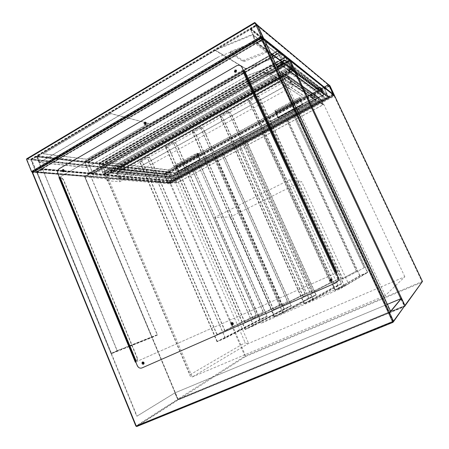 <?xml version="1.0" encoding="UTF-8"?>
<svg xmlns="http://www.w3.org/2000/svg" width="449" height="449" viewBox="0 0 449 449"><rect width="100%" height="100%" fill="white"/><g stroke="black" fill="none" stroke-linecap="round" stroke-linejoin="round"><path stroke-width="0.34" stroke-dasharray="2.25 1.68" d="M171.95 181.143L92.432 174.083L285.89 64.65L328.769 97.023L171.95 181.143L172.253 181.851L92.808 174.97L286.344 65.621L329.128 97.775L172.253 181.851M329.128 97.775L328.769 97.023M286.344 65.621L285.89 64.65M92.808 174.97L92.432 174.083M393.7 281.495L248.6 343.434L192.239 376.969L105.055 170.732L281.119 71.526L321.703 99.981L176.491 177.939L248.6 343.434C247.377 343.811 246.226 343.541 245.143 342.626L173.847 178.781L104.376 172.029L190.017 374.741L245.143 342.626M105.055 170.732L104.033 171.922L104.376 172.029M173.847 178.781L176.491 177.939M395.631 285.609L404.824 276.741L393.706 281.489M104.033 171.922L190.129 375.723C190.544 376.924 191.246 377.34 192.239 376.969L385.298 295.571L394.952 286.26M385.298 295.571L281.119 71.526L288.83 76.931L116.403 173.196L102.989 171.894L281.119 71.526L285.57 81.089L293.113 86.124L288.83 76.931M404.824 276.741L321.703 99.981M190.129 375.723L190.017 374.741M293.113 86.124L120.018 181.71L106.716 180.722L102.989 171.894M106.716 180.722L285.57 81.089M120.018 181.71L116.403 173.196M274.569 316.057L348.547 283.835L301.548 181.486L230.674 216.912L274.569 316.057L261.161 323.241L339.702 289.083L348.547 283.835M339.702 289.083L289.695 179.673L292.653 180.122M293.882 180.313L301.548 181.486M289.695 179.673L214.667 217.484L230.674 216.912M214.667 217.484L261.161 323.241M103.545 174.79L93.055 173.853L285.446 65.032L291.238 69.387L103.545 174.79L98.853 162.976L88.846 161.831L88.341 162.633L92.803 173.258L92.735 173.819L89.789 173.555L89.171 172.927L84.743 161.651L277.583 50.692L279.744 52.808L88.341 162.633L98.937 163.879L98.993 163.346L285.598 57.051L287.601 59.027L292.804 70.156L292.928 70.65L291.423 69.528L285.699 57.523L284.593 57.096L98.853 162.976M291.238 69.387L285.699 57.523L279.744 52.808L285.446 65.032M93.055 173.853L88.341 162.633L279.744 52.808L279.076 52.628L284.593 57.096M165.934 174.094L169.991 183.4L168.156 183.248L167.724 182.76L164.07 173.892L165.934 174.094L329.667 85.316M164.07 173.892L328.5 84.637L164.07 173.892M164.211 174.352L166.22 174.566L169.851 183.108L167.864 182.777L164.211 174.352L328.909 84.984M250.929 28.826L250.789 29.264L256.929 42.526L257.328 42.644L263.316 38.934L257.109 25.503L256.71 25.385L250.929 28.826L324.195 87.201L328.522 85.091L332.821 94.239L328.359 96.535L324.195 87.201M26.676 158.806L30.56 159.227L31.301 159.939L257.563 25.228L256.497 24.925L250.722 28.371L250.267 29.286L256.474 42.79L257.541 43.104L263.361 39.697L263.905 38.973M256.497 24.925L328.096 84.693L328.836 84.923L324.638 87.196M328.096 84.693L324.043 86.893L323.729 87.499L328.039 96.703L328.786 96.933L333.063 94.559M164.289 173.634L167.696 171.787L168.324 172.023L171.995 180.47L171.771 181.172L168.218 183.052L167.724 182.76L164.065 174.335L164.289 173.634L31.587 158.94L31.301 159.939L36.212 171.933L36.083 172.562L32.205 172.253M30.728 159.642L35.869 172.147L31.8 171.569L26.895 159.227L30.728 159.642L256.104 25.369M36.571 156.802L31.649 159.732L36.812 171.877L41.51 168.83L36.571 156.802L168.055 172.169L171.726 180.61L168.173 182.726L164.334 174.19L168.055 172.169M324.475 87.286L164.065 174.335L31.301 159.939L36.212 171.933L36.874 172.337L41.572 169.621L41.864 168.622L36.919 156.594L36.083 156.263L31.587 158.94M283.819 63.55L285.02 64.297L279.615 52.707L277.763 51.091L283.257 62.967L89.402 172.949L84.928 162.022L88.111 162.605L92.578 173.235L89.402 172.949M285.059 64.482L92.539 173.449L285.064 64.488M277.583 50.692L283.128 62.871M89.789 173.555L283.639 63.674L285.267 64.897L279.744 52.808M88.341 162.633L87.729 161.999L84.794 161.651M99.038 163.346L101.76 163.666L102.338 164.278L106.615 175.059L103.882 174.818L103.298 174.212L98.937 163.879L285.699 57.523L285.598 57.051M99.19 163.7L102.131 164.25L106.441 174.706L103.511 174.234L99.173 163.7L285.772 57.433L291.064 68.849L292.731 70.257L287.483 58.937L285.777 57.438M292.731 70.257L106.43 174.706L292.726 70.252M236.056 70.633L236.393 70.976L236.073 71.907L235.388 71.874M145.555 122.768L145.757 124.019L145.257 124.047M63.567 170.076L63.87 171.265L63.477 171.305M143.04 362.388L143.904 363.286L143.551 363.578M232.094 323.039L233.087 323.763L232.666 324.285M330.683 279.474L331.699 279.811L331.34 280.777M264.343 39.473L263.978 39.692L390.316 311.668L390.63 311.286M390.725 311.499L390.316 311.668M32.193 172.253L37.233 172.472L137.063 416.139L136.754 416.268L174.796 392.926L178.045 399.997L404.386 306.723M137.063 416.139L174.93 392.897L177.77 399.694L136.255 426.359L393.223 321.815L404.622 306.156L389.44 312.414M387.403 304.343L385.972 304.938M385.96 304.944L174.93 392.897M387.392 304.315L174.796 392.926M36.953 172.641L136.754 416.268M37.233 172.472L35.6 172.343L263.08 38.973L263.978 39.692M243.829 71.206L59.363 177.265M135.744 361.967L336.2 272.986L135.744 361.967M389.429 312.42L177.77 399.694M401.103 298.636L404.622 306.156M263.254 39.349L261.436 37.907L32.435 172.41L35.74 172.674L263.254 39.349L263.08 38.973M59.414 177.383L243.891 71.335M244.615 70.92L337.076 272.594M32.435 172.41L136.255 426.359M261.436 37.907L393.223 321.815M35.74 172.674L35.6 172.343M331.53 281.349L332.131 279.609L330.324 278.986M232.767 324.868L233.469 323.942C233.39 322.814 232.835 322.348 231.802 322.539L231.712 322.59M143.585 364.167L144.146 363.656C144.359 362.41 143.888 361.827 142.743 361.922L142.636 361.973M63.219 171.81L63.837 171.709C64.662 170.693 64.516 169.969 63.388 169.531M144.943 124.536L145.773 124.452C146.649 123.509 146.554 122.751 145.493 122.184M234.973 72.306L236.157 72.328L236.746 70.645L236.191 70.038M57.899 173.712L59.829 177.849M58.123 173.735C57.444 171.557 57.943 169.845 59.638 168.611L59.408 168.588M236.674 65.745L59.638 168.611M236.819 65.835C239.098 64.791 240.866 65.341 242.123 67.473M335.729 272.229L335.044 272.532L243.448 72.368L244.076 72.008M336.189 282.679L335.863 282.842M141.985 367.933L335.947 282.797M142.176 367.843C140.144 368.472 138.573 367.709 137.461 365.559L137.271 365.649M135.632 361.148L137.461 365.559M59.908 177.804L60.413 177.512L136.272 360.861L135.721 361.108M243.448 72.368L244.789 72.732L246.333 74.994L335.571 269.877L336.054 272.077L335.044 272.532M336.542 271.662L335.964 269.703L335.571 269.877M246.333 74.994L246.692 74.787L335.964 269.703M246.692 74.787L245.491 72.839M136.272 360.861L137.287 360.407L137.478 358.156L63.528 179.583L61.698 177.798L60.413 177.512M135.727 361.103L137.287 360.407M61.698 177.798L59.925 177.832M137.478 358.156L137.164 358.296L63.236 179.752L63.528 179.583M137.164 358.296L136.973 360.547M61.406 177.967L63.236 179.752M63.152 170.99L42.419 169.121L117.178 351.045L128.992 346.342M129.531 346.123L157.492 334.988L89.682 173.376L63.842 171.052M129.391 345.781L157.206 334.735L89.626 173.662L42.79 169.481L117.228 350.607L128.846 345.994M42.419 169.121L36.767 172.433L111.066 353.829L129.104 346.622M117.178 351.045L111.066 353.829M129.649 346.409L151.936 337.508L84.496 176.317L36.767 172.433M157.492 334.988L151.936 337.508M89.682 173.376L84.496 176.317M37.419 172.624L111.425 353.251L151.925 337.132L84.698 176.451L37.419 172.624L42.79 169.481M117.228 350.607L111.425 353.251M157.206 334.735L151.925 337.132M89.626 173.662L84.698 176.451M217.479 57.377L254.987 42.329L217.479 57.377L39.389 162.6L86.921 167.561L248.185 75.286L275.961 64.476M248.303 75.353L276.006 64.577M217.63 57.466L39.905 162.459L86.994 167.393L248.185 75.286M86.921 167.561L84.569 161.264L37.677 155.646L36.919 156.594L39.389 162.6M86.461 159.137L43.188 153.693L110.757 113.496L148.613 123.307L86.528 159.288L43.256 153.855L110.83 113.67L148.681 123.464L86.528 159.288M231.089 52.701L253.55 43.609L255.026 43.441L266.706 52.146L266.004 52.819L244.643 61.305L243.246 61.474L230.421 53.392L231.089 52.701L230.73 51.461L253.185 42.352L254.662 42.189L266.364 50.962L266.706 52.146M254.662 42.189L255.032 43.446L254.673 42.195M37.677 155.646L215.032 49.957L219.668 47.796L36.919 156.594L84.67 162.201L277.678 51.175M84.67 162.201L250.267 66.94L279.643 55.39L252.551 34.315L219.668 47.796M250.267 66.94L245.547 68.568L84.569 161.264M275.641 57.231L279.643 55.659L252.798 34.814L215.004 50.294L37.301 156.123L39.905 162.459M279.643 55.659L281.366 61.541M279.643 55.39L281.467 61.62M254.852 42.234L252.551 34.315M254.987 42.329L252.798 34.814M86.994 167.393L84.62 161.735L37.301 156.123M84.62 161.735L245.833 68.944L215.004 50.294M245.833 68.944L273.065 58.247M230.73 51.461L230.079 52.163L242.909 60.301L244.307 60.132L265.656 51.635L266.364 50.962M294.937 72.362L293.236 71.088L107.036 175.379L172.298 181.172L328.399 97.461L296.396 73.456M301.2 85.753L288.23 76.672L116.779 172.444L174.706 178.202L320.99 99.611L302.609 86.741M290.525 66.345L105.672 170.491L170.766 177.108L325.968 93.448L290.525 66.345L292.697 70.981L107.479 174.762L172.298 180.633L327.748 97.22L292.697 70.981M170.614 177.299L326.44 93.313L290.851 65.981L105.044 170.676L170.614 177.299L172.298 181.172M170.766 177.108L172.298 180.633M325.968 93.448L327.748 97.22M287.702 76.566L117.217 171.838L174.706 177.652L320.333 99.369L287.702 76.566L290.761 83.132L119.804 177.927L176.934 182.771L322.898 104.825L305.612 93.156M174.706 177.652L176.934 182.771M320.333 99.369L322.898 104.825M303.866 91.456L291.081 82.79L119.187 178.113L176.777 182.962L323.375 104.684L305.258 92.399M304.22 92.219L290.761 83.132M176.777 182.962L174.706 178.202M323.375 104.684L320.99 99.611M326.44 93.313L328.399 97.461M291.081 82.79L288.23 76.672M290.851 65.981L293.236 71.088M105.672 170.491L107.479 174.762M117.217 171.838L119.804 177.927M119.187 178.113L116.779 172.444M105.044 170.676L107.036 175.379M284.604 59.773L285.89 60.48L289.482 68.181L324.144 94.195L321.175 87.892L320.109 87.302L314.474 89.07L314.328 89.474L320.188 87.634L320.984 88.077L323.948 94.374L171.686 176.463L168.925 170.115L302.873 97.304L263.894 71.941L105.302 162.229L108.546 169.89L289.083 68.282L285.491 60.581L284.088 59.947L284.604 59.773L284.649 60.508L283.066 61.681L280.642 64.544L280.159 64.347L284.105 59.953L319.834 87.746M280.204 64.28L282.629 61.418L280.204 64.28L280.344 63.91L314.474 89.07L314.457 89.452L318.201 88.431L318.206 88.021M280.221 64.314L314.721 89.598L320.143 87.897L320.642 88.178L284.649 60.508M108.826 170.193L171.675 176.687L324.01 94.582L171.675 176.687L108.826 170.193L289.324 68.658L324.01 94.582L322.55 95.979L324.823 97.192L324.251 97.944L173.207 179.095L172.365 176.592L111.01 170.216C111.93 170.468 112.031 170.85 111.301 171.366L111.071 171.445C109.983 172.236 110.134 172.814 111.532 173.179L290.194 73.31L290.509 72.003L288.561 71.133L289.324 68.658L108.826 170.193L108.417 170.036L105.178 162.381L168.594 170.216L171.361 176.569L108.456 170.048L105.324 161.966L263.636 71.975L270.231 73.9L308.16 98.645L302.688 97.012L168.706 169.862L105.347 161.971L263.653 71.98L302.873 97.304L308.553 98.915L321.995 91.641L322.264 90.866L320.956 88.088L320.199 87.662L318.431 88.565L314.328 89.474L280.159 64.347L282.769 61.042M283.066 61.681L282.64 61.446L284.133 60.239L285.457 60.598L287.046 63.994L286.832 64.235L285.25 60.845L285.457 60.598M284.133 60.239L319.845 87.774M320.109 87.302L320.143 87.897M286.827 77.076L118.665 171.075C119.748 170.311 119.602 169.733 118.233 169.352L117.531 169.475C116.617 169.228 116.521 168.841 117.24 168.33L284.301 74.36L285.463 73.984L286.165 74.326L285.704 76.65L319.104 99.442L317.735 98.786L318.824 97.354L316.399 96.765L174.133 173.589L173.926 174.588L174.964 176.968L310.663 103.977M284.301 74.36L316.399 96.765M118.732 167.247L174.133 173.589M176.479 166.832L178.534 171.54L200.377 159.749L198.278 154.995L176.479 166.832L177.967 167.034L177.209 165.395L174.975 165.075L196.808 153.188L198.907 153.603L199.67 155.259L198.278 154.995M196.808 153.188L199.856 160.097L177.961 171.916L174.975 165.075M177.961 171.916L175.295 165.451L177.366 165.748L177.793 166.68L176.154 166.456L178.534 171.54M199.856 160.097L178.13 171.939M200.013 160.125L197.122 153.575L175.295 165.451M197.122 153.575L199.064 153.956L199.502 154.899L197.964 154.608L176.154 166.456M197.964 154.608L200.22 159.721L178.365 171.518M300.112 99.1L302.604 104.443L278.223 117.61L275.787 112.317L300.112 99.1L301.127 99.729L300.667 98.741L299.371 97.933L275.018 111.184L276.477 111.885L276.943 112.867L275.787 112.317M275.018 111.184L278.133 117.958L302.559 104.78L299.371 97.933M302.559 104.78L299.09 97.489L300.493 98.37L301.324 100.11L300.392 99.538L302.604 104.443M278.133 117.958L302.458 104.712M278.021 117.907L274.726 110.757L299.09 97.489M274.726 110.757L276.309 111.52L277.123 113.238L276.073 112.744L300.392 99.538M276.073 112.744L278.341 117.66L302.71 104.505M263.35 312.111L224.854 330.924L263.35 312.111L199.384 167.556C198.828 166.186 198.8 165.434 199.294 165.288L200.355 165.445L194.03 168.841L192.947 168.701C192.441 168.846 192.464 169.604 193.014 170.968L192.834 171.069C192.284 169.7 192.262 168.942 192.767 168.796L193.934 168.947L200.613 165.361L199.474 165.193C198.98 165.339 199.008 166.091 199.564 167.46M267.267 316.382L260.145 319.497L217.002 341.756L225.359 338.119L267.267 316.382L200.613 165.361M256.385 315.181L216.805 334.46L256.385 315.181L193.014 170.968M266.925 316.298L225.123 337.923L217.215 341.369L260.179 319.25L266.925 316.298L200.355 165.445M260.145 319.497L193.934 168.947M256.194 315.265L192.834 171.069M260.179 319.25L194.03 168.841M263.159 312.195L199.384 167.556M140.952 161.584L139.426 161.371L147.165 157.06L148.658 157.29C149.635 157.605 150.538 158.626 151.369 160.366L151.161 160.478C150.331 158.744 149.427 157.717 148.451 157.408L147.076 157.195L139.757 161.275L141.154 161.472C142.148 161.769 143.057 162.785 143.888 164.514L143.68 164.631C142.855 162.897 141.94 161.887 140.952 161.584L141.154 161.472M225.078 330.829L151.369 160.366M224.854 330.924L151.161 160.478M225.123 337.923L147.076 157.195M217.215 341.369L139.757 161.275M217.024 334.365L143.888 164.514M216.805 334.46L143.68 164.631M217.002 341.756L139.426 161.371M225.359 338.119L147.165 157.06M287.618 301.431L252.961 318.582L287.618 301.431L222.182 155.343C221.61 153.962 221.548 153.21 221.997 153.098L222.985 153.3L216.497 156.78L215.492 156.589C215.032 156.712 215.082 157.464 215.649 158.839L215.464 158.94C214.897 157.565 214.847 156.813 215.312 156.69L216.396 156.897L223.243 153.221L222.182 152.997C221.733 153.115 221.795 153.861 222.367 155.242M291.418 305.831L284.105 309.024L245.16 329.504L253.775 325.75L291.418 305.831L223.243 153.221M280.468 304.579L244.666 322.225L280.468 304.579L215.649 158.839M291.07 305.741L253.522 325.559L245.367 329.111L284.15 308.766L291.07 305.741L222.985 153.3M284.105 309.024L216.396 156.897M280.271 304.663L215.464 158.94M284.15 308.766L216.497 156.78M287.422 301.515L222.182 155.343M166.91 147.126L165.485 146.84L173.449 142.4L174.846 142.703C175.761 143.057 176.648 144.118 177.49 145.88L177.282 145.998C176.435 144.236 175.553 143.175 174.633 142.821L173.348 142.541L165.81 146.744L167.118 147.008C168.055 147.351 168.942 148.4 169.784 150.157L169.576 150.269C168.734 148.518 167.842 147.468 166.91 147.126L167.118 147.008M253.191 318.481L177.49 145.88M252.961 318.582L177.282 145.998M253.522 325.559L173.348 142.541M245.367 329.111L165.81 146.744M244.89 322.124L169.784 150.157M244.666 322.225L169.576 150.269M245.16 329.504L165.485 146.84M253.775 325.75L173.449 142.4M312.521 290.464L281.944 305.848L312.521 290.464L245.564 142.816C244.974 141.424 244.879 140.683 245.283 140.593L246.187 140.846L239.536 144.415L238.61 144.174C238.195 144.269 238.279 145.016 238.862 146.402L238.672 146.503C238.088 145.117 238.004 144.37 238.425 144.275L239.424 144.539L246.445 140.767L245.468 140.492C245.07 140.576 245.16 141.317 245.749 142.715M316.191 295.004L308.693 298.282L274.199 316.865L283.094 312.992L316.191 295.004L246.445 140.767M305.18 293.697L273.39 309.608L305.18 293.697L238.862 146.402M315.843 294.909L282.819 312.807L274.406 316.466L308.744 298.018L315.843 294.909L246.187 140.846M308.693 298.282L239.424 144.539M304.983 293.786L238.672 146.503M308.744 298.018L239.536 144.415M312.319 290.554L245.564 142.816M193.648 132.225L192.324 131.871L200.535 127.292L201.826 127.668C202.684 128.077 203.543 129.172 204.402 130.962L204.183 131.08C203.324 129.295 202.465 128.195 201.607 127.791L200.422 127.443L192.649 131.776L193.867 132.107C194.737 132.494 195.601 133.583 196.46 135.362L196.247 135.486C195.388 133.701 194.524 132.618 193.648 132.225L193.867 132.107M282.18 305.747L204.402 130.962M281.944 305.848L204.183 131.08M282.819 312.807L200.422 127.443M274.406 316.466L192.649 131.776M273.621 309.507L196.46 135.362M273.39 309.608L196.247 135.486M274.199 316.865L192.324 131.871M283.094 312.992L200.535 127.292M338.086 279.211L311.842 292.714L338.086 279.211L269.546 129.963C268.94 128.56 268.811 127.825 269.164 127.763L269.989 128.077L263.165 131.737L262.317 131.439C261.952 131.512 262.07 132.247 262.671 133.645L262.48 133.751C261.879 132.348 261.761 131.613 262.126 131.546L263.041 131.866L270.247 127.999L269.361 127.662C269.007 127.724 269.136 128.453 269.742 129.856M341.622 283.886L333.921 287.253L304.169 303.821L313.346 299.831L341.622 283.886L270.247 127.999M330.548 282.528L303.013 296.593L330.548 282.528L262.671 133.645M341.274 283.79L313.048 299.646L304.366 303.423L333.983 286.978L341.274 283.79L269.989 128.077M333.921 287.253L263.041 131.866M330.346 282.617L262.48 133.751M333.983 286.978L263.165 131.737M337.878 279.3L269.546 129.963M221.205 116.875L219.993 116.443L228.457 111.717L229.635 112.177C230.427 112.632 231.257 113.765 232.133 115.584L231.909 115.707C231.033 113.894 230.202 112.755 229.411 112.301L228.328 111.88L220.313 116.353L221.43 116.751C222.238 117.189 223.08 118.312 223.95 120.119L223.725 120.242C222.856 118.435 222.014 117.312 221.205 116.875L221.43 116.751M312.083 292.608L232.133 115.584M311.842 292.714L231.909 115.707M313.048 299.646L228.328 111.88M304.366 303.423L220.313 116.353M303.255 296.486L223.95 120.119M303.013 296.593L223.725 120.242M304.169 303.821L219.993 116.443M313.346 299.831L228.457 111.717M364.341 267.649L342.705 279.16L364.341 267.649L294.162 116.774C293.534 115.359 293.371 114.635 293.674 114.602L294.404 114.972L287.405 118.727L286.647 118.373C286.333 118.413 286.484 119.142 287.107 120.557L286.911 120.658C286.288 119.249 286.131 118.519 286.451 118.48L287.27 118.862L294.662 114.893L293.871 114.495C293.567 114.529 293.736 115.253 294.364 116.667M367.731 272.476L359.823 275.933L335.106 290.357L344.579 286.232L367.731 272.476L294.662 114.893M356.601 271.061L333.59 283.162L356.601 271.061L287.107 120.557M367.383 272.375L344.26 286.052L335.296 289.959L359.902 275.652L367.383 272.375L294.404 114.972M359.823 275.933L287.27 118.862M356.388 271.151L286.911 120.658M359.902 275.652L287.405 118.727M364.128 267.744L294.162 116.774M249.616 101.047L248.522 100.525L257.255 95.659L258.315 96.198C259.034 96.709 259.836 97.882 260.729 99.723L260.499 99.852C259.606 98.011 258.798 96.838 258.08 96.333L257.109 95.833L248.841 100.441L249.846 100.918C250.587 101.412 251.401 102.574 252.287 104.404L252.057 104.533C251.171 102.703 250.357 101.536 249.616 101.047L249.846 100.918M342.952 279.053L260.729 99.723M342.705 279.16L260.499 99.852M344.26 286.052L257.109 95.833M335.296 289.959L248.841 100.441M333.837 283.055L252.287 104.404M333.59 283.162L252.057 104.533M335.106 290.357L248.522 100.525M344.579 286.232L257.255 95.659M277.471 67.726L249.577 83.531M249.571 83.531L85.007 176.766L178.068 399.155L404.134 305.892L400.783 298.731M84.861 177.086L170.177 183.866L244.958 356.169L177.793 399.206L84.766 177.058L85.085 176.199L289.459 60.379L333.888 95.575L170.396 183.17L85.13 176.199L84.861 177.086M405.004 305.87L404.543 306.504L178.629 399.616L245.631 356.472L244.958 356.169L245.592 355.861L170.822 183.652L334.241 96.17L421.965 281.63L245.592 355.861L245.631 356.472L422.172 282.23L421.965 281.63L422.464 281.456M404.835 305.561L404.134 305.892L404.504 306.499L404.807 306.325M275.95 68.007L85.085 176.199L84.766 177.058L177.725 399.256L178.629 399.616L177.725 399.256L178.522 399.644L404.875 306.167M334.634 95.805L334.241 96.17L333.888 95.575L334.634 95.805M170.177 183.866L170.396 183.17L170.822 183.652L170.177 183.866M88.969 161.792L279.014 52.696M330.021 85.911L166.366 174.582M332.962 94.06L167.724 182.76L36.212 171.933L263.743 38.53M333.237 94.7L168.156 183.248M169.991 183.4L334.168 95.441L169.969 183.4M334.275 94.896L169.997 182.951M328.859 84.839L164.222 174.184L328.859 84.833M329.336 85.882L166.057 174.386M329.448 86.118L166.22 174.566M334.112 94.885L169.857 182.939M169.851 183.108L334.252 94.997L169.845 183.108M333.326 94.256L168.027 182.956M333.192 94.037L167.864 182.777M250.789 29.264L324.094 87.493M256.71 25.385L328.241 85.007M257.109 25.503L328.522 85.091M263.288 38.799L332.804 94.15M263.142 39.237L332.703 94.442M257.328 42.644L328.64 96.619M256.929 42.526L328.359 96.535M250.722 28.371L324.043 86.893M250.34 29.533L323.78 87.667M256.474 42.79L266.74 50.524M268.44 51.809L270.949 53.695M283.936 63.477L294.505 71.442M295.97 72.542L328.039 96.703M257.541 43.104L266.403 49.805M268.109 51.091L270.624 52.988M284.262 63.298L294.213 70.813M295.678 71.919L328.786 96.933M263.361 39.697L265.084 41.067M289.397 60.385L289.891 60.722M290.761 61.412L332.849 94.756M26.755 158.806L254.83 22.484M30.56 159.227L256.957 24.274M36.021 172.562L263.832 39.069M404.852 305.595L177.501 399.391L135.974 426L32.255 172.259L261.761 37.419M31.009 159.911L256.284 25.756M26.923 159.227L255.01 22.966L26.895 159.227M26.85 159.457L255.071 23.146M31.8 171.569L261.318 36.588M32.081 171.838L261.543 36.947M35.847 172.147L263.619 38.603L35.869 172.147M35.92 171.911L263.456 38.479M167.819 172.079L36.257 156.679M164.418 173.926L31.761 159.356M164.334 174.19L31.649 159.732M167.988 182.62L36.565 171.726M168.223 182.709L36.88 171.855M171.641 180.874L41.398 169.206M171.726 180.61L41.51 168.83M167.696 171.787L36.083 156.263M168.324 172.023L36.919 156.594M171.995 180.47L63.949 170.631M63.113 170.553L41.864 168.622M171.771 181.172L41.572 169.621M168.353 183.001L37.048 172.27M88.111 162.605L279.615 52.707M87.881 162.37L279.43 52.404M84.951 162.022L277.774 51.096L84.928 162.022M84.906 162.229L277.808 51.276M89.632 173.185L283.448 63.27M92.578 173.235L285.02 64.297M87.729 161.999L279.239 52.005M92.803 173.258L285.143 64.392M92.69 173.819L285.25 64.886M89.171 172.927L276.865 66.43M98.937 163.879L285.699 57.523M103.298 174.212L290.946 68.759M103.882 174.818L291.423 69.528M106.581 175.059L292.905 70.639M106.671 174.521L292.804 70.156M102.338 164.278L287.601 59.027M101.76 163.666L287.124 58.263M106.464 174.504L292.686 70.072M102.131 164.25L287.483 58.937M103.73 174.459L291.244 69.135M103.511 174.234L291.064 68.849M99.15 163.902L285.817 57.618M101.912 164.025L287.304 58.645M393.582 321.596L393.021 322.337M135.884 426.095L136.911 426.483L178.045 399.997M32.255 172.259L261.75 37.424M243.953 72.238L335.526 272.313L243.947 72.238M336.054 272.077L336.447 271.898M245.148 72.525L244.789 72.732M60.054 177.866L135.828 361.058M136.142 360.917L60.346 177.697M214.964 50.041L245.547 68.568M245.676 68.54L215.026 49.962M253.185 42.352L253.55 43.609M265.656 51.635L266.004 52.819M244.307 60.132L244.643 61.305M242.909 60.301L243.246 61.474M230.079 52.163L230.432 53.397L230.068 52.151M171.686 176.687L324.015 94.582L324.144 94.195L324.01 94.582L289.324 68.658L289.083 68.282L289.482 68.175L289.324 68.658M283.566 75.539L121.073 166.422L120.893 166.736L121.258 166.876L174.695 173.095L175.739 175.486L122.459 169.688L120.983 166.708L175.026 172.988L314.508 97.663L315.698 100.2L176.07 175.379L175.026 172.764L314.452 97.45L314.828 97.085L283.566 75.539L283.392 75.954L314.676 97.433L314.828 97.085M120.893 166.736L175.037 172.764L314.508 97.663L283.409 76.01L284.818 79.035L315.888 100.02L314.783 97.169L314.446 97.45M286.72 64.953L270.523 74.107L263.686 72.216L263.894 71.941L270.483 73.866L286.664 64.712L321.815 91.343L308.368 98.623L270.483 73.866L286.72 64.953L287.046 63.994M320.956 88.088L320.642 88.178L321.95 90.956L286.832 64.235L286.664 64.712L286.86 64.33L321.972 91.035L322.264 90.866M320.984 88.077L285.89 60.48L285.491 60.581M270.017 74.169L270.523 74.107M282.78 75.746L283.409 76.01L284.818 79.035L284.425 79.136L284.655 79.501L284.834 79.091L315.905 100.071L315.759 100.413L315.888 100.02L315.759 100.413L175.986 175.632L315.754 100.413L284.655 79.501L122.83 169.834L176.059 175.61L122.425 169.677L121.353 166.719L122.549 169.537L284.425 79.136L283.016 76.111L121.353 166.719L121.073 166.422M284.116 60.205L282.629 61.418L284.593 59.768L285.884 60.48L289.515 68.282L324.167 94.279L324.015 94.582M105.178 162.381L105.324 161.966L105.178 162.381M168.594 170.216L168.706 169.862L168.925 170.115L168.594 170.216M308.132 98.96L308.368 98.623L308.553 98.915M321.995 91.641L320.642 88.178L320.154 87.903L318.453 88.548M174.375 172.972L175.026 172.764M122.83 169.834L122.425 169.677L122.83 169.834M317.914 96.905L173.926 174.588L117.329 168.296L285.412 74.034L317.914 96.905M318.392 97.921L174.341 175.537L117.812 169.43L285.979 75.247L318.392 97.921M319.104 99.442L310.674 103.977M323.46 96.456L172.697 177.596L111.212 171.4L289.336 71.464L323.46 96.456M322.983 95.446L172.287 176.648L110.729 170.266L288.763 70.235L322.983 95.446M290.194 73.31L324.172 97.972M118.53 171.12L174.964 176.968M111.936 173.101L173.314 179.011M199.637 155.253L177.927 167.034M198.907 153.603L177.209 165.395M199.064 153.956L177.366 165.748M199.479 154.899L177.77 166.68M276.926 112.862L301.127 99.729L276.943 112.867M276.477 111.885L300.667 98.741M276.309 111.52L300.493 98.37M277.095 113.232L301.301 100.099M277.257 67.266L275.961 68.001M88.846 161.831L279.076 52.628M250.761 29.168L324.077 87.432M263.316 38.934L332.821 94.239M250.267 29.286L323.729 87.499M36.083 172.562L263.86 39.091M167.881 172.062L36.335 156.65M168.173 182.726L36.812 171.877M167.859 171.737L36.302 156.19M168.218 183.052L36.874 172.337M84.743 161.651L277.561 50.675M92.735 173.819L285.267 64.897M106.615 175.059L292.928 70.65M98.993 163.346L285.575 57.034M99.173 163.7L285.772 57.433M136.092 360.94L60.284 177.681M215.032 49.957L37.514 155.702M318.448 97.899L174.324 175.559M318.302 97.949L174.369 175.508M324.251 97.944L173.286 179.044M322.926 95.463L172.309 176.625M323.128 95.401L172.236 176.704M286.165 74.326L318.824 97.354M285.704 76.65L317.735 98.786M290.509 72.003L324.823 97.192M288.561 71.133L322.55 95.979M117.24 168.33L285.463 73.984M118.665 171.075L286.759 77.144M111.071 171.445L289.409 71.391M111.301 171.366L289.285 71.514M117.565 168.218L285.289 74.158M117.531 169.475L174.263 175.598M118.233 169.352L174.459 175.452M111.532 173.179L173.207 179.095M111.01 170.216L172.365 176.592M110.027 170.39L172.096 176.794M199.67 155.259L177.967 167.034M199.502 154.899L177.793 166.68M277.123 113.238L301.324 100.11"/><path stroke-width="0.67" d="M394.952 286.26L395.631 285.609M292.653 180.122L293.882 180.313M330.021 85.911L328.836 84.923L333.119 93.976L334.404 95.311L330.021 85.911M328.87 84.833L333.192 94.037L334.252 94.997L329.948 85.849L328.859 84.833M263.821 38.906L257.563 25.228L254.83 22.484L261.761 37.419L263.866 39.091L263.743 38.53L257.563 25.228L328.836 84.923L333.119 93.976L333.063 94.559M32.205 172.253L31.503 171.546L26.547 159.423L26.676 158.806L254.735 22.489M257.4 25.093L255.071 23.146L261.318 36.588L263.63 38.614L257.4 25.093L256.284 25.756M283.257 62.967L283.819 63.55M276.865 66.43L283.128 62.871L283.622 63.663M235.366 70.6L235.052 71.543L235.927 71.823L236.247 70.891L235.366 70.6M235.388 71.874L235.512 70.678L236.056 70.633M145.055 122.79L145.274 124.047L145.566 123.969L145.353 122.717L145.055 122.79M145.257 124.047L145.246 122.841L145.555 122.768M63.174 170.115L63.505 171.299L63.174 170.115M63.477 171.305L63.567 170.076M142.95 362.416L142.681 362.674L143.456 363.634L143.719 363.376L142.95 362.416M143.551 363.578L143.04 362.388M232.032 323.061L231.667 323.555L232.582 324.33L232.947 323.83L232.032 323.061M232.666 324.285L231.813 323.488L232.094 323.039M330.66 279.486L330.318 280.44L331.267 280.816L331.603 279.856L330.66 279.486M331.34 280.777L330.408 280.395L330.683 279.474M261.75 37.424L264.343 39.473L390.725 311.499L401.501 298.433L387.392 304.315M390.63 311.286L401.103 298.636L387.403 304.343M401.501 298.433L404.852 305.595L393.582 321.596M59.363 177.265L58.959 177.501L135.306 362.163L135.744 361.967L59.414 177.383M336.991 272.633L336.2 272.986L336.991 272.638L244.553 70.79L243.829 71.206M243.891 71.335L244.615 70.92M32.62 172.562L136.227 425.983L392.561 321.641L393.055 322.326L393.498 321.153L261.745 37.407L261.11 38.39L32.62 172.562L32.132 172.27L261.548 37.503M330.318 278.986L329.695 280.715L331.424 281.405L332.041 279.654L330.318 278.986L329.791 280.67L331.53 281.349M231.712 322.59L231.145 323.437C231.201 324.543 231.74 325.025 232.767 324.868M231.662 322.606L230.999 323.505C231.067 324.638 231.622 325.115 232.661 324.919L233.323 324.01C233.244 322.882 232.694 322.416 231.662 322.606M142.636 361.973L142.26 362.388C142.024 363.583 142.468 364.173 143.585 364.167M142.552 362.006L142.075 362.472C141.85 363.729 142.316 364.307 143.472 364.223L143.955 363.746C144.168 362.495 143.702 361.916 142.552 362.006M63.388 169.531L62.983 169.649C62.198 170.508 62.276 171.226 63.219 171.81M62.759 169.627C61.917 170.76 62.119 171.479 63.365 171.787L63.612 171.692C64.454 170.569 64.258 169.845 63.017 169.526L62.759 169.627M145.493 122.184L144.847 122.313C144.017 123.138 144.05 123.879 144.943 124.536M144.657 122.263C143.759 123.29 143.893 124.053 145.055 124.541L145.588 124.407C146.481 123.391 146.352 122.633 145.207 122.122L144.657 122.263M236.191 70.038L235.136 70.095L234.569 71.823L234.973 72.306M234.995 70.016L234.423 71.745L236.011 72.244L236.601 70.56L234.995 70.016M59.599 177.832L60.188 177.495L136.075 360.951L135.441 361.232L137.271 365.649C138.382 367.798 139.953 368.562 141.985 367.933L335.863 282.842C338.142 281.551 338.843 279.62 337.962 277.067L335.745 272.223L334.954 272.571L243.307 72.283L244.032 71.868L241.983 67.389C240.726 65.251 238.958 64.707 236.674 65.745L59.408 168.588C57.719 169.823 57.214 171.535 57.899 173.712L59.599 177.832L60.188 177.495M136.075 360.951L135.441 361.232M337.962 277.067L335.835 272.178L334.954 272.571M335.835 272.178L336.542 271.662M243.307 72.283L244.032 71.868M244.172 71.952L241.983 67.389M338.046 277.022C338.911 279.446 338.293 281.332 336.189 282.679M244.076 72.008L245.491 72.839M135.721 361.108L59.908 177.804M128.992 346.342L129.531 346.123M63.842 171.052L63.152 170.99M128.846 345.994L129.391 345.781M129.104 346.622L129.649 346.409M275.961 64.476L281.686 62.366L276.006 64.577M281.366 61.541L281.585 62.288M281.467 61.62L281.686 62.366M273.065 58.247L275.641 57.231M296.396 73.456L294.937 72.362M302.609 86.741L301.2 85.753M305.258 92.399L303.866 91.456M305.612 93.156L304.22 92.219M400.783 298.731L289.566 60.873L277.471 67.726M404.835 305.561L422.47 281.461L334.634 95.805L290.413 60.66L404.931 305.488L404.807 306.325M422.464 281.456L405.004 305.87M289.566 60.873L290.413 60.66L289.437 60.362L289.566 60.873M263.743 38.53L332.962 94.06M329.813 85.624L329.336 85.882M329.948 85.849L329.448 86.118M266.74 50.524L268.44 51.809M270.949 53.695L283.936 63.477M294.505 71.442L295.97 72.542M266.403 49.805L268.109 51.091M270.624 52.988L284.262 63.298M294.213 70.813L295.678 71.919M265.084 41.067L289.437 60.362L290.402 60.654L404.925 305.494L404.875 306.167M289.891 60.722L290.761 61.412M26.547 159.423L254.903 23M31.503 171.546L261.15 36.459M256.104 25.369L257.17 24.734M63.949 170.631L63.113 170.553M393.021 322.337L136.754 426.522L135.873 426.073L32.154 172.321M404.852 305.595L393.498 321.153L392.561 321.641L261.11 38.39M244.312 72.031L335.919 272.139L244.307 72.031M289.397 60.385L277.257 67.266M263.905 38.973L333.175 94.228M261.745 37.407L393.487 321.164L392.987 322.32L136.754 426.522L135.884 426.095"/></g></svg>
